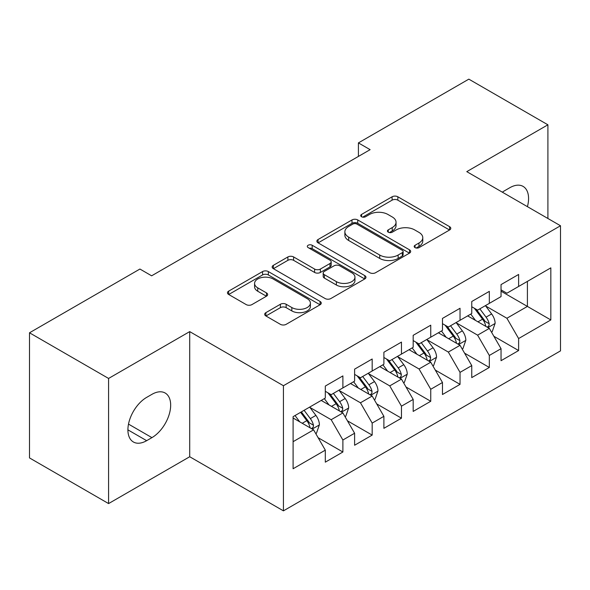 <?xml version="1.0" encoding="UTF-8"?>
<svg xmlns="http://www.w3.org/2000/svg" width="590" height="590" viewBox="0 0 590 590"><rect width="100%" height="100%" fill="white"/><g stroke="black" fill="none" stroke-linecap="round" stroke-linejoin="round"><path stroke-width="0.89" d="M415.021 247.616A2.847 1.645 0 0 0 419.04 247.616L449.587 229.982A4.064 2.345 0 0 0 450.782 228.323A4.064 2.345 0 0 0 449.587 226.663L397.844 196.787A4.064 2.345 0 0 0 392.092 196.787L361.545 214.421A2.847 1.645 0 0 0 360.711 215.586A2.847 1.645 0 0 0 361.545 216.744A2.847 1.645 0 0 0 365.571 216.744L369.524 214.465A13.01 7.508 0 0 1 387.925 214.465L392.232 216.95A13.01 7.508 0 0 1 396.045 222.26A13.01 7.508 0 0 1 392.232 227.578L388.279 229.857A2.847 1.645 0 0 0 387.446 231.022A2.847 1.645 0 0 0 388.279 232.18A2.847 1.645 0 0 0 392.306 232.18L396.259 229.901A13.01 7.508 0 0 1 414.659 229.901L418.974 232.386A13.01 7.508 0 0 1 422.779 237.696A13.01 7.508 0 0 1 418.974 243.014L415.021 245.293A2.847 1.645 0 0 0 414.187 246.458A2.847 1.645 0 0 0 415.021 247.616L415.021 245.293M265.884 312.641A4.064 2.345 0 0 0 264.696 314.3A4.064 2.345 0 0 0 265.884 315.96L280.405 324.338A4.064 2.345 0 0 0 286.15 324.338L320.075 304.757A4.064 2.345 0 0 0 321.27 303.098A4.064 2.345 0 0 0 320.075 301.438L268.332 271.562A4.064 2.345 0 0 0 262.58 271.562L228.655 291.143A4.064 2.345 0 0 0 227.467 292.802A4.064 2.345 0 0 0 228.655 294.462L246.192 304.588A4.064 2.345 0 0 0 251.945 304.588L266.459 296.209A4.064 2.345 0 0 0 267.654 294.55A4.064 2.345 0 0 0 266.459 292.891L257.764 287.868A10.878 6.276 0 0 1 254.578 283.429A10.878 6.276 0 0 1 261.289 277.625A10.878 6.276 0 0 1 273.148 278.989L307.213 298.658A10.878 6.276 0 0 1 310.399 303.098A10.878 6.276 0 0 1 303.68 308.894A10.878 6.276 0 0 1 291.829 307.538L286.15 304.256A4.064 2.345 0 0 0 280.405 304.256L265.884 312.641L265.884 315.96M108.582 378.448L108.582 503.58L189.707 456.741L189.707 331.61L108.582 378.448L29.5 332.79L139.918 269.04L151.63 275.81L370.122 149.661L358.41 142.898L358.41 156.424M189.707 331.61L283.429 385.72L560.5 225.756L560.5 350.888L283.429 510.851L283.429 385.72M547.904 218.484L547.904 124.807L466.779 171.646L560.5 225.756M547.904 124.807L468.829 79.148L358.41 142.898M369.812 272.72A4.064 2.345 0 0 0 375.565 272.72L409.482 253.132A4.064 2.345 0 0 0 410.677 251.473A4.064 2.345 0 0 0 409.482 249.813L357.739 219.937A4.064 2.345 0 0 0 351.987 219.937L318.062 239.525A4.064 2.345 0 0 0 316.874 241.185A4.064 2.345 0 0 0 318.062 242.844L369.812 272.72M309.285 248.235A2.847 1.645 0 0 1 312.169 248.633L312.169 245.248L364.782 275.626A4.064 2.345 0 0 1 365.97 277.285A4.064 2.345 0 0 1 364.782 278.945L330.857 298.533A4.064 2.345 0 0 1 325.105 298.533L273.362 268.656L273.362 265.338A4.064 2.345 0 0 0 272.167 266.997A4.064 2.345 0 0 0 273.362 268.656M273.362 265.338L287.876 256.952A4.064 2.345 0 0 1 293.628 256.952L314.618 269.07A4.064 2.345 0 0 0 320.363 269.07L329.994 263.509A4.064 2.345 0 0 0 331.189 261.849A4.064 2.345 0 0 0 329.994 260.19L308.142 247.579A2.847 1.645 0 0 1 307.309 246.414A2.847 1.645 0 0 1 309.072 244.894A2.847 1.645 0 0 1 312.169 245.248M501.043 291.195L527.401 306.417L527.401 281.386L550.831 267.86L518.617 286.46L518.617 274.453L501.043 284.601L501.043 296.608L489.331 303.371L489.331 291.364L471.757 301.512L471.757 313.519L460.038 320.281L460.038 308.275L442.471 318.416L442.471 330.422L430.752 337.192L430.752 325.186L413.177 335.327L413.177 347.333L401.466 354.096L401.466 342.089L383.891 352.237L383.891 364.244L372.172 371.007L372.172 359L354.605 369.148L354.605 381.155L342.886 387.918L342.886 375.911L325.311 386.059L325.311 398.066L293.097 416.665L293.097 468.748L325.311 450.148L313.6 429.852L293.097 418.015M550.831 267.86L550.831 319.942L518.617 338.542L506.899 318.253L485.666 305.989M493.867 336.263L518.617 350.548L518.617 338.542M518.617 350.548L501.043 360.697L501.043 348.69L489.331 355.453L477.612 335.157L456.38 322.9M464.581 353.167L489.331 367.459L489.331 355.453M489.331 367.459L471.757 377.6L471.757 365.601L460.038 372.364L448.326 352.068L427.094 339.81M435.295 370.078L460.038 384.37L460.038 372.364M460.038 384.37L442.471 394.511L442.471 382.504L430.752 389.275L419.04 368.979L397.8 356.721M406.001 386.988L430.752 401.274L430.752 389.275M430.752 401.274L413.177 411.422L413.177 399.415L401.466 406.178L389.747 385.89L368.514 373.632M376.715 403.899L401.466 418.185L401.466 406.178M401.466 418.185L383.891 428.333L383.891 416.326L372.172 423.089L360.461 402.8L339.228 390.536M347.429 420.81L372.172 435.096L372.172 423.089M372.172 435.096L354.605 445.244L354.605 433.237L342.886 440L331.174 419.711L309.934 407.447M318.135 437.714L342.886 452.006L342.886 440M342.886 452.006L325.311 462.154L325.311 450.148M325.311 391.303L331.174 394.68L342.886 387.918M293.097 441.689L313.6 429.852M354.605 374.392L360.461 377.77L372.172 371.007M331.174 419.711L342.886 412.941L321.211 400.433M354.605 433.237L342.886 412.941M383.891 357.481L389.747 360.866L401.466 354.096M360.461 402.8L372.172 396.038L350.504 383.522M383.891 416.326L372.172 396.038M413.177 340.57L419.04 343.955L430.752 337.192M389.747 385.89L401.466 379.127L379.79 366.611M413.177 399.415L401.466 379.127M442.471 323.659L448.326 327.044L460.038 320.281M419.04 368.979L430.752 362.216L409.077 349.7M442.471 382.504L430.752 362.216M471.757 306.748L477.612 310.134L489.331 303.371M448.326 352.068L460.038 345.305L438.37 332.79M471.757 365.601L460.038 345.305M501.043 289.845L506.899 293.223L518.617 286.46M477.612 335.157L489.331 328.394L467.656 315.886M501.043 348.69L489.331 328.394M29.5 332.79L29.5 457.921L108.582 503.58M189.707 456.741L283.429 510.851M506.899 318.253L527.401 306.417L550.831 319.942M527.423 206.662A26.506 15.303 120 0 0 523.087 186.396A26.506 15.303 120 0 0 509.834 187.709L504.561 190.754A26.506 15.303 120 0 0 502.348 192.178M146.652 397.387A26.506 15.303 120 0 0 129.335 420.744A26.506 15.303 120 0 0 133.399 441.991A26.506 15.303 120 0 0 146.652 440.678L151.925 437.632A26.506 15.303 120 0 0 169.242 414.276A26.506 15.303 120 0 0 165.178 393.029A26.506 15.303 120 0 0 151.925 394.341L146.652 397.387M416.156 248.021L418.974 246.391A13.01 7.508 0 0 0 422.779 241.081L422.779 237.696M396.045 222.26L396.045 225.645A13.01 7.508 0 0 1 392.232 230.956L389.422 232.585M449.536 230.012L397.844 200.165A4.064 2.345 0 0 0 392.092 200.165L362.68 217.15M409.43 253.169L357.739 223.322A4.064 2.345 0 0 0 351.987 223.322L318.121 242.874M402.299 252.638A2.847 1.645 0 0 0 403.132 251.473A2.847 1.645 0 0 0 402.299 250.315L356.876 224.089A2.847 1.645 0 0 0 352.85 224.089L348.683 226.494A13.01 7.508 0 0 0 344.87 231.811A13.01 7.508 0 0 0 348.683 237.121L379.731 255.042A13.01 7.508 0 0 0 398.132 255.042L402.299 252.638L402.299 256.023A2.847 1.645 0 0 0 403.132 254.858L403.132 251.473M344.87 231.811L344.87 235.189A13.01 7.508 0 0 0 348.683 240.499L348.683 237.121M402.299 256.023L398.132 258.427A13.01 7.508 0 0 1 379.731 258.427L348.683 240.499M273.413 268.686L287.876 260.338L287.876 256.952M331.189 261.849L331.189 265.235A4.064 2.345 0 0 1 329.994 266.894L320.363 272.455A4.064 2.345 0 0 1 314.618 272.455L293.628 260.338A4.064 2.345 0 0 0 287.876 260.338M312.169 248.633L364.723 278.974M336.389 281.644A10.878 6.276 0 0 0 348.24 283.001A10.878 6.276 0 0 0 354.959 277.204A10.878 6.276 0 0 0 351.773 272.764L339.766 265.832A4.064 2.345 0 0 0 334.021 265.832L324.389 271.393A4.064 2.345 0 0 0 323.195 273.052A4.064 2.345 0 0 0 324.389 274.711L336.389 281.644L336.389 285.022A10.878 6.276 0 0 0 348.24 286.386A10.878 6.276 0 0 0 354.959 280.582L354.959 277.204M323.195 273.052L323.195 276.437A4.064 2.345 0 0 0 324.389 278.096L324.389 274.711M336.389 285.022L324.389 278.096M310.399 303.098L310.399 306.476A10.878 6.276 0 0 1 303.68 312.28A10.878 6.276 0 0 1 291.829 310.915L286.15 307.641A4.064 2.345 0 0 0 280.405 307.641L265.943 315.989M254.578 283.429L254.578 286.806A10.878 6.276 0 0 0 257.764 291.246L257.764 287.868M266.407 296.239L257.764 291.246M320.023 304.787L268.332 274.94A4.064 2.345 0 0 0 262.58 274.94L228.714 294.499M491.5 332.148L492.2 331.742L495.128 323.291A10.974 6.335 -120 0 0 491.625 313.939L485.4 305.635M475.488 320.407L470.761 314.094M468.549 316.395L468.01 315.68M487.259 327.199L488.963 325.673L489.199 323.755A10.974 6.335 -120 0 0 486.057 317.155L479.84 308.85M476.285 309.367L483.97 319.625A5.59 3.23 60 0 1 484.987 321.321L489.199 323.755M474.353 308.253L482.546 319.183A10.974 6.335 60 0 1 485.688 325.783L485.909 326.425M462.206 349.059L462.914 348.653L465.842 340.201A10.974 6.335 -120 0 0 462.339 330.85L456.114 322.546M446.202 337.318L441.468 331.005M439.255 333.306L438.717 332.59M457.973 344.11L459.669 342.584L459.912 340.666A10.974 6.335 -120 0 0 456.771 334.065L450.546 325.761M446.999 326.277L454.684 336.536A5.59 3.23 60 0 1 455.701 338.232L459.912 340.666M445.067 325.164L453.253 336.094A10.974 6.335 60 0 1 456.395 342.694L456.623 343.328M432.92 365.97L433.621 365.564L436.548 357.105A10.974 6.335 -120 0 0 433.045 347.761L426.828 339.457M416.909 354.221L412.181 347.908M409.969 350.217L409.43 349.501M428.687 361.021L430.383 359.494L430.626 357.577A10.974 6.335 -120 0 0 427.485 350.976L421.26 342.672M417.713 343.188L425.397 353.447A5.59 3.23 60 0 1 426.408 355.143L430.626 357.577M415.78 342.075L423.967 353.004A10.974 6.335 60 0 1 427.108 359.605L427.33 360.239M403.634 382.88L404.334 382.475L407.262 374.016A10.974 6.335 -120 0 0 403.759 364.672L397.535 356.367M387.623 371.132L382.895 364.819M380.683 367.128L380.144 366.405M399.393 377.932L401.097 376.398L401.333 374.488A10.974 6.335 -120 0 0 398.191 367.887L391.974 359.576M388.419 360.099L396.104 370.358A5.59 3.23 60 0 1 397.122 372.054L401.333 374.488M386.487 358.978L394.68 369.915A10.974 6.335 60 0 1 397.822 376.516L398.044 377.15M374.34 399.791L375.048 399.386L377.976 390.927A10.974 6.335 -120 0 0 374.473 381.582L368.249 373.278M358.337 388.043L353.602 381.73M351.389 384.038L350.851 383.316M370.107 394.843L371.811 393.309L372.047 391.399A10.974 6.335 -120 0 0 368.905 384.791L362.68 376.486M359.133 377.003L366.818 387.261A5.59 3.23 60 0 1 367.836 388.965L372.047 391.399M357.201 375.889L365.394 386.826A10.974 6.335 60 0 1 368.536 393.427L368.757 394.061M345.054 416.695L345.755 416.289L348.683 407.838A10.974 6.335 -120 0 0 345.18 398.493L338.962 390.182M329.043 404.954L324.316 398.641M322.103 400.942L321.565 400.226M340.821 411.754L342.517 410.22L342.761 408.302A10.974 6.335 -120 0 0 339.619 401.702L333.394 393.397M329.847 393.913L337.532 404.172A5.59 3.23 60 0 1 338.542 405.868L342.761 408.302M327.915 392.8L336.101 403.73A10.974 6.335 60 0 1 339.243 410.338L339.464 410.972M315.768 433.606L316.469 433.2L319.397 424.748A10.974 6.335 -120 0 0 315.893 415.397L309.669 407.093M299.757 421.865L295.03 415.552M311.527 428.657L313.231 427.13L313.467 425.213A10.974 6.335 -120 0 0 310.325 418.612L304.108 410.308M301.357 411.894L308.238 421.083A5.59 3.23 60 0 1 309.256 422.779L313.467 425.213M300.59 412.336L306.815 420.641A10.974 6.335 60 0 1 309.957 427.241L310.178 427.875M418.974 246.391L418.974 243.014M388.279 232.18L388.279 229.857M392.232 230.956L392.232 227.578M361.545 216.744L361.545 214.421M392.092 200.165L392.092 196.787M397.844 200.165L397.844 196.787M449.587 229.982L449.587 226.663M318.062 242.844L318.062 239.525M351.987 223.322L351.987 219.937M357.739 223.322L357.739 219.937M409.482 253.132L409.482 249.813M379.731 258.427L379.731 255.042M398.132 258.427L398.132 255.042M293.628 260.338L293.628 256.952M314.618 272.455L314.618 269.07M320.363 272.455L320.363 269.07M329.994 266.894L329.994 263.509M364.782 278.945L364.782 275.626M280.405 307.641L280.405 304.256M286.15 307.641L286.15 304.256M291.829 310.915L291.829 307.538M266.459 296.209L266.459 292.891M228.655 294.462L228.655 291.143M262.58 274.94L262.58 271.562M268.332 274.94L268.332 271.562M320.075 304.757L320.075 301.438M127.912 429.852L146.652 440.678M128.502 424.107L151.925 437.632M487.952 327.605L495.054 323.504M486.057 317.155L491.625 313.939M477.959 321.83L482.546 319.183M458.666 344.508L465.768 340.408M456.771 334.065L462.339 330.85M448.673 338.741L453.253 336.094M429.373 361.419L436.475 357.319M427.485 350.976L433.045 347.761M419.379 355.652L423.967 353.004M400.086 378.33L407.189 374.23M398.191 367.887L403.759 364.672M390.093 372.563L394.68 369.915M370.8 395.241L377.902 391.141M368.905 384.791L374.473 381.582M360.807 389.474L365.394 386.826M341.507 412.152L348.609 408.051M339.619 401.702L345.18 398.493M331.514 406.377L336.101 403.73M312.221 429.063L319.323 424.962M310.325 418.612L315.893 415.397M302.228 423.288L306.815 420.641"/></g></svg>
